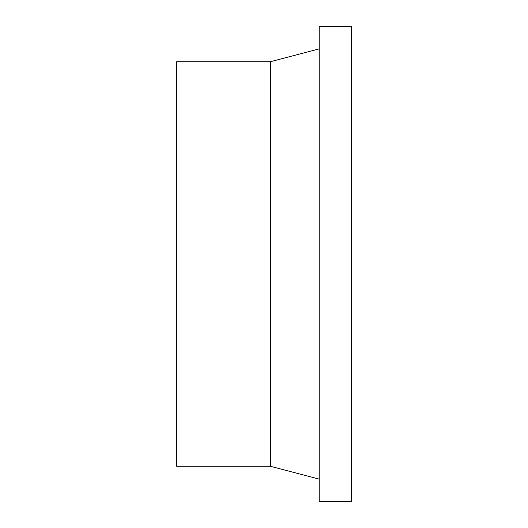 <?xml version="1.0" encoding="UTF-8"?>
<svg xmlns="http://www.w3.org/2000/svg" width="528" height="528" viewBox="0 0 528 528"><rect width="100%" height="100%" fill="white"/><g stroke="black" fill="none" stroke-linecap="round" stroke-linejoin="round"><path stroke-width="0.79" d="M270.422 466.283L270.422 61.717L176.669 61.717L176.669 466.283L270.422 466.283L319.229 479.127M319.229 26.4L319.229 501.6L351.331 501.6L351.331 26.4L319.229 26.4M270.422 61.717L319.229 48.873"/></g></svg>
